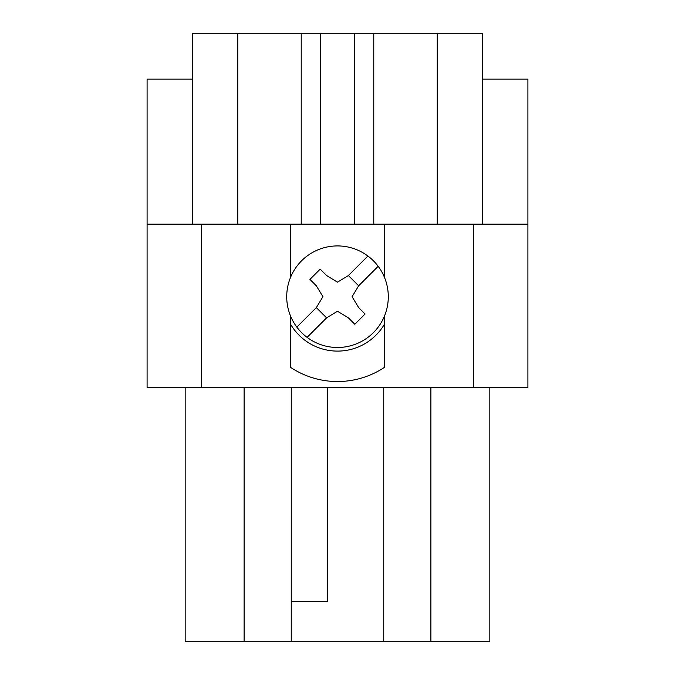 <?xml version="1.0" encoding="UTF-8"?>
<svg xmlns="http://www.w3.org/2000/svg" width="675" height="675" viewBox="0 0 675 675"><rect width="100%" height="100%" fill="white"/><g stroke="black" fill="none" stroke-linecap="round" stroke-linejoin="round"><path stroke-width="1.01" d="M320.465 224.159L320.465 33.75L192.426 33.75L192.426 224.159M320.465 33.75L354.535 33.75L354.535 224.159M482.574 224.159L482.574 33.75L354.535 33.75M358.661 285.795L352.08 296.696L358.661 307.598L365.065 314.01L354.814 324.27L348.401 317.858L337.5 311.276L326.599 317.858L307.091 337.365A50.777 50.777 0 0 1 296.831 327.105L316.339 307.598L322.92 296.696L316.339 285.795L309.935 279.391L320.186 269.131L326.599 275.543L337.5 282.116L348.401 275.543L367.909 256.036A50.777 50.777 0 0 1 378.169 266.288L358.661 285.795L348.401 275.543M482.574 79.085L527.909 79.085L527.909 387.366L201.496 387.366L201.496 224.159L290.351 224.159L290.351 277.855M290.351 315.546L290.351 367.225A84.839 84.839 0 0 0 384.649 367.225L384.649 315.546M201.496 224.159L147.091 224.159L147.091 79.085L192.426 79.085M244.105 387.366L244.105 641.25L489.831 641.25L489.831 387.366M244.105 641.25L185.169 641.25L185.169 387.366M383.746 641.25L383.746 387.366L383.746 641.25M301.227 224.159L301.227 33.75M291.254 601.358L291.254 387.366L291.246 641.25L291.254 601.358L327.527 601.358L327.527 387.366M373.773 224.159L373.773 33.75M290.351 224.159L384.649 224.159L384.649 277.855M201.496 387.366L147.091 387.366L147.091 224.159M316.339 307.598L326.599 317.858M296.831 327.105A50.777 50.777 0 0 1 367.909 256.036M384.649 224.159L473.504 224.159L473.504 387.366M527.909 224.159L473.504 224.159M378.169 266.288A50.777 50.777 0 0 1 307.091 337.365M290.351 323.84A54.405 54.405 0 0 0 336.302 351.084L338.386 351.101A54.405 54.405 0 0 0 384.649 323.84M437.24 33.75L437.24 224.159M430.895 641.25L430.895 387.366M237.76 33.75L237.76 224.159"/></g></svg>
